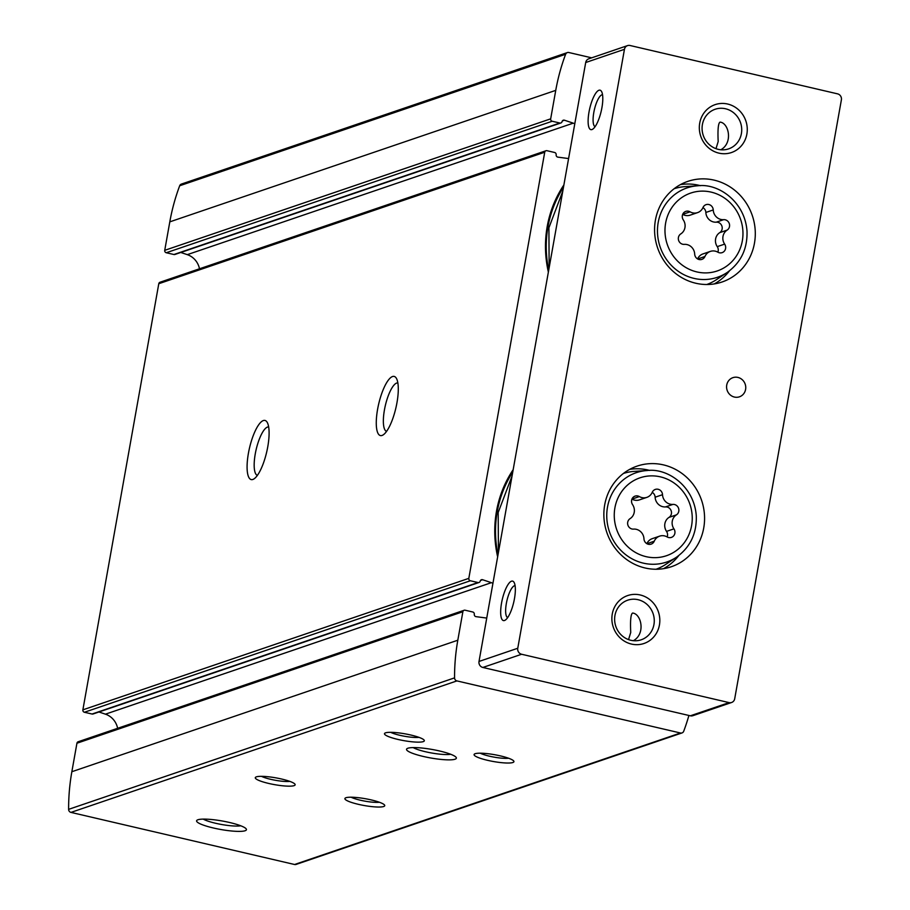 <?xml version="1.0" encoding="UTF-8"?>
<svg xmlns="http://www.w3.org/2000/svg" width="910" height="910" viewBox="0 0 910 910"><rect width="100%" height="100%" fill="white"/><g stroke="black" fill="none" stroke-linecap="round" stroke-linejoin="round"><path stroke-width="1.36" d="M486.748 618.004A18.223 17.154 71.2 0 1 485.121 617.867L476.032 616.65A2.025 1.911 71.2 0 1 474.303 614.307A2.025 1.911 71.2 0 0 472.756 611.998L465.112 610.212A2.025 1.911 71.2 0 0 464.111 610.269L78.169 741.752A2.025 1.911 71.2 0 0 76.929 743.231L71.856 771.714A204.454 192.488 71.2 0 0 68.614 809.354A3.037 2.855 71.2 0 0 70.969 812.403L294.556 864.5A3.037 2.855 71.2 0 0 296.057 864.432L681.999 732.937A3.037 2.855 71.2 0 0 683.706 731.253A204.454 192.488 71.2 0 0 688.904 715.476M117.64 728.307A18.223 17.154 71.2 0 0 105.446 714.168L98.94 711.984M568.602 158.488A18.223 17.154 71.2 0 1 566.976 158.351L557.887 157.134A2.025 1.911 71.2 0 1 556.158 154.791A2.025 1.911 71.2 0 0 554.611 152.482L546.967 150.696A2.025 1.911 71.2 0 0 545.966 150.753L160.024 282.236A2.025 1.911 71.2 0 0 158.784 283.715L82.878 709.845A2.025 1.911 71.2 0 0 84.414 712.257L92.058 714.032A2.025 1.911 71.2 0 0 93.059 713.986L479.001 582.491A2.025 1.911 71.2 0 0 480.218 581.115A2.025 1.911 71.2 0 1 482.607 579.727L491.389 582.673A18.223 17.154 71.2 0 1 492.936 583.276M199.495 268.791A18.223 17.154 71.2 0 0 187.301 254.652L180.794 252.468M591.682 57.831L568.841 52.518A3.037 2.855 71.2 0 0 567.339 52.587L181.397 184.082A3.037 2.855 71.2 0 0 179.691 185.754A204.454 192.488 71.2 0 0 169.806 221.858L164.733 250.33A2.025 1.911 71.2 0 0 166.268 252.741L173.912 254.516A2.025 1.911 71.2 0 0 174.913 254.47L560.856 122.975A2.025 1.911 71.2 0 0 562.073 121.599A2.025 1.911 71.2 0 1 564.462 120.211L573.243 123.157A18.223 17.154 71.2 0 1 574.79 123.76M497.645 556.818A110.326 103.865 -108.8 0 1 496.507 511.181A110.326 103.865 -108.8 0 1 513.172 469.685M548.366 272.079A110.326 103.865 -108.8 0 1 547.228 226.431A110.326 103.865 -108.8 0 1 563.893 184.935M464.111 610.269A2.025 1.911 71.2 0 0 462.872 611.736L457.81 640.219A204.454 192.488 71.2 0 0 454.556 677.87A3.037 2.855 71.2 0 0 456.911 680.908L680.498 733.005A3.037 2.855 71.2 0 0 681.999 732.937M567.339 52.587A3.037 2.855 71.2 0 0 565.633 54.259A204.454 192.488 71.2 0 0 555.748 90.363L550.675 118.846A2.025 1.911 71.2 0 0 552.211 121.246L559.855 123.021A2.025 1.911 71.2 0 0 560.856 122.975M545.966 150.753A2.025 1.911 71.2 0 0 544.726 152.22L468.821 578.362A2.025 1.911 71.2 0 0 470.356 580.762L478 582.536A2.025 1.911 71.2 0 0 479.001 582.491M248.407 453.316A30.36 8.827 103.1 0 1 267.267 422.456A30.36 8.827 103.1 0 1 266.687 452.02A30.36 8.827 103.1 0 1 254.14 478.796A30.36 8.827 103.1 0 1 248.407 453.316M377.593 409.307A30.36 8.827 103.1 0 1 396.453 378.435A30.36 8.827 103.1 0 1 395.873 408.01A30.36 8.827 103.1 0 1 383.326 434.787A30.36 8.827 103.1 0 1 377.593 409.307M213.44 827.998A25.309 4.311 -169.9 0 0 246.189 828.885A25.309 4.311 -169.9 0 0 222.279 821.002A25.309 4.311 -169.9 0 0 197.117 820.137A25.309 4.311 -169.9 0 0 213.44 827.998M423.366 756.472A25.309 4.311 -169.9 0 0 456.115 757.359A25.309 4.311 -169.9 0 0 432.204 749.476A25.309 4.311 -169.9 0 0 407.043 748.623A25.309 4.311 -169.9 0 0 423.366 756.472M268.757 783.453A20.247 3.458 -169.9 0 0 294.954 784.158A20.247 3.458 -169.9 0 0 275.832 777.845A20.247 3.458 -169.9 0 0 255.699 777.163A20.247 3.458 -169.9 0 0 268.757 783.453M397.943 739.432A20.247 3.458 -169.9 0 0 424.14 740.137A20.247 3.458 -169.9 0 0 405.018 733.835A20.247 3.458 -169.9 0 0 384.885 733.153A20.247 3.458 -169.9 0 0 397.943 739.432M358.358 804.326A20.247 3.458 -169.9 0 0 384.555 805.032A20.247 3.458 -169.9 0 0 365.433 798.73A20.247 3.458 -169.9 0 0 345.299 798.036A20.247 3.458 -169.9 0 0 358.358 804.326M487.544 760.316A20.247 3.458 -169.9 0 0 513.74 761.022A20.247 3.458 -169.9 0 0 494.619 754.708A20.247 3.458 -169.9 0 0 474.485 754.026A20.247 3.458 -169.9 0 0 487.544 760.316M386.568 431.385A24.888 7.234 103.1 0 1 384.441 409.898A24.888 7.234 103.1 0 1 397.852 382.928M257.382 475.395A24.888 7.234 103.1 0 1 255.255 453.919A24.888 7.234 103.1 0 1 268.666 426.938M480.287 753.196A16.403 2.798 -169.9 0 0 489.432 756.176A16.403 2.798 -169.9 0 0 508.588 758.235M351.101 797.206A16.403 2.798 -169.9 0 0 360.246 800.186A16.403 2.798 -169.9 0 0 379.402 802.256M390.686 732.322A16.403 2.798 -169.9 0 0 399.831 735.291A16.403 2.798 -169.9 0 0 418.987 737.362M261.5 776.332A16.403 2.798 -169.9 0 0 270.645 779.313A16.403 2.798 -169.9 0 0 289.801 781.371M413.197 747.588A20.919 3.572 -169.9 0 0 425.527 751.751A20.919 3.572 -169.9 0 0 450.7 754.265M203.26 819.114A20.919 3.572 -169.9 0 0 215.602 823.266A20.919 3.572 -169.9 0 0 240.763 825.791M548.707 270.19A109.12 102.728 -108.8 0 1 547.968 226.829A109.12 102.728 -108.8 0 1 563.483 187.255M497.986 554.929A109.12 102.728 -108.8 0 1 497.247 511.568A109.12 102.728 -108.8 0 1 512.762 471.994M639.366 496.576A9.919 9.339 71.2 0 0 646.851 497.372A9.919 9.339 71.2 0 0 652.254 492.299A5.665 5.335 71.2 0 1 662.526 494.687A9.919 9.339 71.2 0 0 672.922 504.402A5.665 5.335 71.2 0 1 676.414 514.867A9.919 9.339 71.2 0 0 673.923 528.858A5.665 5.335 71.2 0 1 667.132 536.934A9.919 9.339 71.2 0 0 659.636 536.138A9.919 9.339 71.2 0 0 654.244 541.211A5.665 5.335 71.2 0 1 643.962 538.822A9.919 9.339 71.2 0 0 633.565 529.108A5.665 5.335 71.2 0 1 630.084 518.643A9.919 9.339 71.2 0 0 632.575 504.652A5.665 5.335 71.2 0 1 639.366 496.576L631.961 499.101A9.919 9.339 71.2 0 0 639.457 499.886L646.851 497.372M690.087 211.837A9.919 9.339 71.2 0 0 697.572 212.621A9.919 9.339 71.2 0 0 702.975 207.548A5.665 5.335 71.2 0 1 713.247 209.948A9.919 9.339 71.2 0 0 723.643 219.663A5.665 5.335 71.2 0 1 727.135 230.116A9.919 9.339 71.2 0 0 724.644 244.119A5.665 5.335 71.2 0 1 717.854 252.184A9.919 9.339 71.2 0 0 710.357 251.399A9.919 9.339 71.2 0 0 704.966 256.472A5.665 5.335 71.2 0 1 694.683 254.072A9.919 9.339 71.2 0 0 684.286 244.369A5.665 5.335 71.2 0 1 680.794 233.904A9.919 9.339 71.2 0 0 683.296 219.901A5.665 5.335 71.2 0 1 690.087 211.837L682.682 214.362A9.919 9.339 71.2 0 0 690.178 215.147L697.572 212.621M507.655 617.594A16.403 4.766 103.1 0 1 506.347 603.466A16.403 4.766 103.1 0 1 515.094 585.676M633.371 640.708C645.827 633.826 641.322 613.784 632.609 613.044C630.789 614.034 630.164 620.506 630.732 632.45L628.548 639.616M595.106 126.661A16.403 4.766 103.1 0 1 593.798 112.533A16.403 4.766 103.1 0 1 602.545 94.742M720.822 149.775C733.278 142.893 728.773 122.85 720.06 122.111C718.24 123.1 717.615 129.561 718.183 141.516L715.999 148.671M501.546 603.057A20.247 5.881 103.1 0 1 514.127 582.48A20.247 5.881 103.1 0 1 513.74 602.192A20.247 5.881 103.1 0 1 505.38 620.04A20.247 5.881 103.1 0 1 501.546 603.057M588.997 112.112A20.247 5.881 103.1 0 1 601.578 91.535A20.247 5.881 103.1 0 1 601.191 111.247A20.247 5.881 103.1 0 1 592.819 129.106A20.247 5.881 103.1 0 1 588.997 112.112M627.536 45.614L588.781 58.82A5.062 4.766 71.2 0 0 585.699 62.517L479.013 661.456A5.062 4.766 71.2 0 0 482.857 667.462L690.349 715.806A5.062 4.766 71.2 0 0 692.863 715.692L731.617 702.486A5.062 4.766 71.2 0 0 734.7 698.8L841.386 99.85A5.062 4.766 71.2 0 0 837.541 93.844L630.05 45.5A5.062 4.766 71.2 0 0 624.453 49.311L517.767 648.25A5.062 4.766 71.2 0 0 521.612 654.256L729.103 702.611A5.062 4.766 71.2 0 0 731.617 702.486M604.695 504.891A53.144 50.027 -108.8 0 1 637.08 466.125A53.144 50.027 -108.8 0 1 701.576 500.295A53.144 50.027 -108.8 0 1 671.353 566.725A53.144 50.027 -108.8 0 1 621.644 555.418A53.144 50.027 -108.8 0 1 604.695 504.891M655.416 220.14A53.144 50.027 -108.8 0 1 687.801 181.386A53.144 50.027 -108.8 0 1 752.297 215.545A53.144 50.027 -108.8 0 1 722.074 281.986A53.144 50.027 -108.8 0 1 672.365 270.68A53.144 50.027 -108.8 0 1 655.416 220.14M726.737 385.044A10.124 9.532 -108.8 0 1 732.903 377.661A10.124 9.532 -108.8 0 1 745.188 384.168A10.124 9.532 -108.8 0 1 739.432 396.817A10.124 9.532 -108.8 0 1 729.957 394.667A10.124 9.532 -108.8 0 1 726.737 385.044M612.271 614.022A25.309 23.819 -108.8 0 1 651.423 601.01A25.309 23.819 -108.8 0 1 643.859 643.529A25.309 23.819 -108.8 0 1 612.271 614.022M699.722 123.089A25.309 23.819 -108.8 0 1 738.874 110.076A25.309 23.819 -108.8 0 1 731.299 152.596A25.309 23.819 -108.8 0 1 699.722 123.089M702.406 124.522A20.919 19.701 -108.8 0 1 715.158 109.257A20.919 19.701 -108.8 0 1 740.547 122.713A20.919 19.701 -108.8 0 1 728.648 148.865A20.919 19.701 -108.8 0 1 709.072 144.417A20.919 19.701 -108.8 0 1 702.406 124.522M614.955 615.456A20.919 19.701 -108.8 0 1 627.707 600.19A20.919 19.701 -108.8 0 1 653.096 613.647A20.919 19.701 -108.8 0 1 641.197 639.798A20.919 19.701 -108.8 0 1 621.632 635.351A20.919 19.701 -108.8 0 1 614.955 615.456M680.43 184.616A53.144 50.027 -108.8 0 1 700.507 185.697M729.502 270.805A53.144 50.027 -108.8 0 1 714.259 283.92M674.162 188.711A50.607 47.65 -108.8 0 1 684.946 186.652L697.72 185.788C718.49 183.001 745.051 201.827 747.008 231.22C747.542 248.805 740.956 262.546 727.238 272.431A47.195 44.431 -108.8 0 1 677.688 270.884A47.195 44.431 -108.8 0 1 658.214 222.37A47.195 44.431 -108.8 0 1 697.72 185.788M727.238 272.431L716.602 279.552A50.607 47.65 -108.8 0 1 706.797 284.5M629.709 469.367A53.144 50.027 -108.8 0 1 649.785 470.436M678.78 555.555A53.144 50.027 -108.8 0 1 663.538 568.659M623.441 473.45A50.607 47.65 -108.8 0 1 634.236 471.391L646.999 470.538C667.781 467.74 694.33 486.566 696.286 515.959C696.821 533.544 690.235 547.285 676.517 557.182A47.195 44.431 -108.8 0 1 626.967 555.623A47.195 44.431 -108.8 0 1 607.493 507.109A47.195 44.431 -108.8 0 1 646.999 470.538M676.517 557.182L665.881 564.291A50.607 47.65 -108.8 0 1 656.076 569.25M717.854 252.184A5.665 5.335 71.2 0 0 717.251 246.633A9.919 9.339 71.2 0 1 719.742 232.642A5.665 5.335 71.2 0 0 716.25 222.176A9.919 9.339 71.2 0 1 705.853 212.462A5.665 5.335 71.2 0 0 702.941 207.628M710.357 251.399L702.964 253.924A9.919 9.339 71.2 0 0 697.595 258.918M667.132 536.934A5.665 5.335 71.2 0 0 666.529 531.383A9.919 9.339 71.2 0 1 669.021 517.38A5.665 5.335 71.2 0 0 665.529 506.915A9.919 9.339 71.2 0 1 655.132 497.213A5.665 5.335 71.2 0 0 652.22 492.367M659.636 536.138L652.242 538.663A9.919 9.339 71.2 0 0 646.873 543.668M76.929 743.231L462.872 611.736M71.856 771.714L457.81 640.219M164.733 250.33L550.675 118.846M169.806 221.858L555.748 90.363M179.691 185.754L565.633 54.259M82.878 709.845L468.821 578.362M158.784 283.715L544.726 152.22M68.614 809.354L454.556 677.87M70.969 812.403L456.911 680.908M294.556 864.5L680.498 733.005M187.301 254.652L573.243 123.157M562.357 120.928L564.462 120.211M173.912 254.516L559.855 123.021M166.268 252.741L552.211 121.246M105.446 714.168L491.389 582.673M480.503 580.443L482.607 579.727M92.058 714.032L478 582.536M84.414 712.257L470.356 580.762M614.91 507.825A41.143 38.743 -108.8 0 1 678.576 486.657A41.143 38.743 -108.8 0 1 666.256 555.794A41.143 38.743 -108.8 0 1 614.91 507.825M665.631 223.075A41.143 38.743 -108.8 0 1 729.297 201.906A41.143 38.743 -108.8 0 1 716.978 271.043A41.143 38.743 -108.8 0 1 665.631 223.075M517.767 648.25L479.013 661.456M624.453 49.311L585.699 62.517M521.612 654.256L482.857 667.462M729.103 702.611L690.349 715.806M705.853 212.462L713.247 209.948M716.25 222.176L723.643 219.663M719.742 232.642L727.135 230.116M717.251 246.633L724.644 244.119M697.663 258.963L704.966 256.472M655.132 497.213L662.526 494.687M665.529 506.915L672.922 504.402M669.021 517.38L676.414 514.867M666.529 531.383L673.923 528.858M646.942 543.702L654.244 541.211M562.778 191.202L548.901 227.784L549.139 267.733M512.057 475.953L498.179 512.535L498.43 552.472"/></g></svg>
